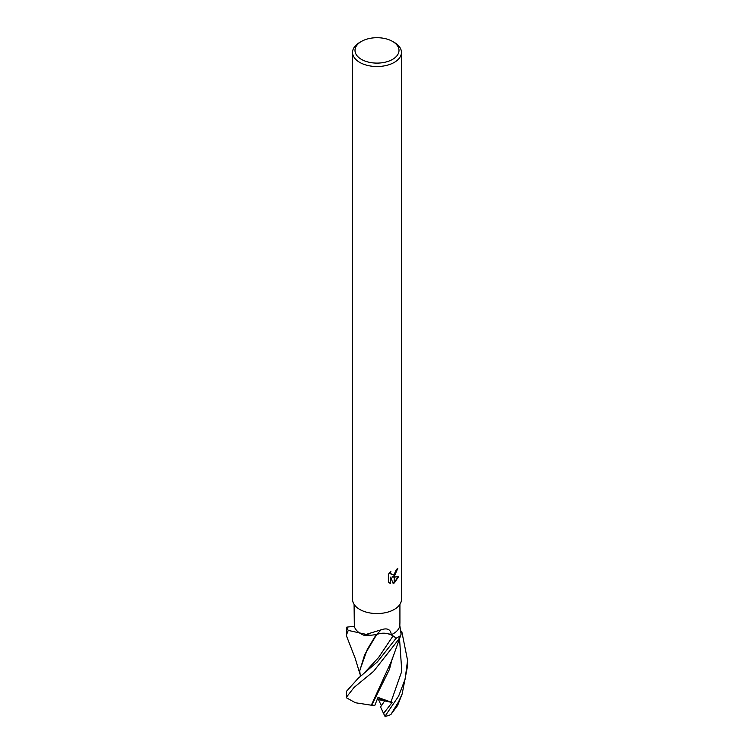 <?xml version="1.0" encoding="UTF-8"?>
<svg xmlns="http://www.w3.org/2000/svg" width="754" height="754" viewBox="0 0 754 754"><rect width="100%" height="100%" fill="white"/><g stroke="black" fill="none" stroke-linecap="round" stroke-linejoin="round"><path stroke-width="1.13" d="M354.078 604.35L354.333 626.357A22.922 13.233 180 0 0 363.664 635.16L381.147 629.807C387.32 627.696 390.695 629.345 391.279 634.755A12.432 7.172 -0 0 0 376.915 634.303A25.268 14.59 180 0 1 363.664 635.16M399.922 622.559L399.818 625.679A22.922 13.233 180 0 1 393.211 633.756A22.922 13.233 180 0 1 391.279 634.755M385.19 716.762L383.258 712.841L385.03 711.569L392.089 702.483L384.625 700.89L377.895 697.733L384.625 700.89L381.383 705.791L378.527 699.589L377.311 699.175M392.561 59.387A22.007 12.705 180 0 1 361.439 59.387A22.007 12.705 180 0 1 361.439 41.423L361.439 41.423A22.007 12.705 180 0 1 392.561 41.423A22.007 12.705 180 0 1 392.561 59.387M359.715 42.422L361.439 41.423L359.715 42.422A24.448 14.119 180 0 0 352.552 52.403A24.448 14.119 180 0 0 367.641 65.447A24.448 14.119 180 0 0 394.295 62.384A24.448 14.119 180 0 0 401.448 52.403A24.448 14.119 180 0 0 394.295 42.422L392.561 41.423M401.448 52.403L401.448 599.439A24.448 14.119 180 0 1 394.295 609.421A24.448 14.119 180 0 1 367.641 612.484A24.448 14.119 180 0 1 352.552 599.439L352.552 52.403M390.61 583.473L388.376 582.163L388.376 574.294L390.94 571.108L390.6 572.672L391.543 574.539L394.201 574.105L394.201 576.207L391.948 577.027L394.201 577.093L394.201 582.983L393.136 583.426L390.61 577.093L390.167 583.228L390.61 577.093M394.201 574.105A3.902 2.253 120 0 0 394.38 573.954L396.312 569.572A24.448 14.119 0 0 0 397.801 568.337L394.38 576.084A6.428 3.713 -60 0 1 394.201 576.207M394.38 582.889L394.38 577.093L398.649 576.603L394.38 582.889A8.85 5.108 -60 0 1 394.201 582.983M394.201 575.622L391.948 577.027M394.38 575.472L397.339 568.761M394.38 576.084L394.38 573.954M391.335 574.397L390.412 573.54L390.204 571.881M389.205 582.87L390.167 583.219M393.004 583.078L394.201 582.484M394.38 582.371L398.074 576.735M376.915 634.303A517.197 195.644 92.9 0 1 381.147 629.807M383.258 712.841L380.534 706.941L384.625 700.89L378.527 699.589M346.831 636.838L346.435 634.962L348.263 630.41A30.565 17.644 180 0 1 346.812 627.139L346.435 634.962M398.612 696.13L384.974 716.3A30.565 17.644 180 0 0 388.857 715.527L391.015 714.321L398.612 701.72L402.165 693.944L407.565 665.876L407.565 660.353L405.105 679.213L398.612 696.13M400.393 635.754A30.565 17.644 180 0 1 398.612 636.876A30.565 17.644 180 0 1 396.218 638.12L377.386 661.88L358.31 678.166L346.435 691.361L346.435 697.205L354.135 687.346L373.645 671.305L398.612 639.486L401.1 634.284L399.827 625.556M401.1 634.284L391.854 660.202L371.326 705.216L355.417 702.756L346.472 697.808L346.435 697.205M354.323 626.263L346.812 627.139M397.594 705.518L391.015 714.321M401.712 631.136L407.565 660.353M392.089 702.483L378.018 697.422L374.823 705.348L371.109 705.179M371.684 705.282L389.46 669.354L392.627 657.13M360.403 676.517L359.724 670.909L364.682 654.67L376.802 634.368C382.872 632.521 388.301 633.03 393.06 635.895L396.519 638.336M376.171 634.359L376.802 634.368M376.35 634.425L367.264 649.458L359.724 670.542M348.263 630.41L370.148 635.264M390.921 702.153L401.788 671.239L399.507 638.393M383.645 713.529L385.04 711.569M363.579 673.718L378.574 657.497L393.06 635.895M399.922 622.832L399.922 604.35M397.547 705.65L402.165 693.944M358.31 678.166L363.607 673.699M359.724 670.909L359.724 670.183M359.931 673.944L355.143 658.185L346.765 636.649"/></g></svg>
